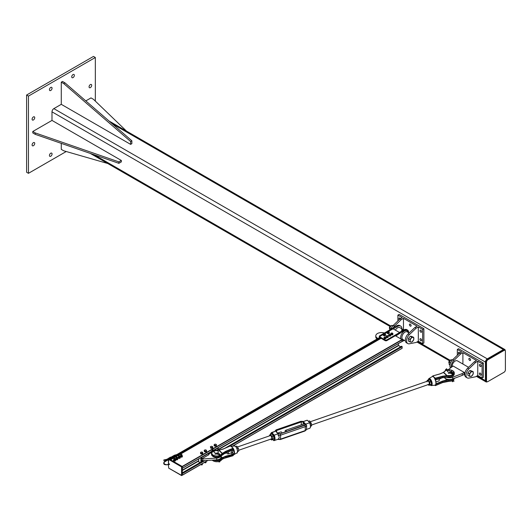 <?xml version="1.0" encoding="UTF-8"?>
<svg xmlns="http://www.w3.org/2000/svg" width="532" height="532" viewBox="0 0 532 532"><rect width="100%" height="100%" fill="white"/><g stroke="black" fill="none" stroke-linecap="round" stroke-linejoin="round"><path stroke-width="0.8" d="M90.38 87.614A1.862 1.077 -60 0 1 89.449 87.707A1.862 1.077 -60 0 1 89.163 86.217A1.862 1.077 -60 0 1 90.38 84.581A1.862 1.077 -60 0 1 91.311 84.488A1.862 1.077 -60 0 1 91.59 85.978A1.862 1.077 -60 0 1 90.38 87.614M50.746 90.473A1.862 1.077 -60 0 1 49.822 90.566A1.862 1.077 -60 0 1 49.536 89.077A1.862 1.077 -60 0 1 50.746 87.441A1.862 1.077 -60 0 1 51.677 87.348A1.862 1.077 -60 0 1 51.963 88.837A1.862 1.077 -60 0 1 50.746 90.473M33.41 145.708A1.862 1.077 -60 0 1 32.479 145.801A1.862 1.077 -60 0 1 32.193 144.305A1.862 1.077 -60 0 1 33.41 142.669A1.862 1.077 -60 0 1 34.341 142.576A1.862 1.077 -60 0 1 34.627 144.066A1.862 1.077 -60 0 1 33.41 145.708M33.41 119.966A1.862 1.077 -60 0 1 32.479 120.059A1.862 1.077 -60 0 1 32.193 118.57A1.862 1.077 -60 0 1 33.41 116.927A1.862 1.077 -60 0 1 34.341 116.834A1.862 1.077 -60 0 1 34.627 118.323A1.862 1.077 -60 0 1 33.41 119.966M73.044 77.606A1.862 1.077 -60 0 1 72.113 77.699A1.862 1.077 -60 0 1 71.827 76.209A1.862 1.077 -60 0 1 73.044 74.566A1.862 1.077 -60 0 1 73.968 74.473A1.862 1.077 -60 0 1 74.254 75.97A1.862 1.077 -60 0 1 73.044 77.606M50.746 156.255A1.862 1.077 -60 0 1 49.822 156.348A1.862 1.077 -60 0 1 49.536 154.859A1.862 1.077 -60 0 1 50.746 153.216A1.862 1.077 -60 0 1 51.677 153.123A1.862 1.077 -60 0 1 51.963 154.619A1.862 1.077 -60 0 1 50.746 156.255M28.455 96.106L28.455 173.326L26.6 172.255L26.6 95.035L93.472 56.425L95.334 57.496L28.455 96.106L26.6 95.035M95.334 101.113L95.334 57.496M28.455 173.326L66.227 151.52M505.247 350.621A2.627 1.516 120 0 0 504.702 349.438A2.627 1.516 120 0 0 503.385 349.571L487.285 358.867A2.627 1.516 120 0 0 485.43 362.079L485.43 380.666A2.627 1.516 120 0 0 485.975 381.876A2.627 1.516 120 0 0 487.272 381.757M51.99 120.418L32.791 131.497L35.272 132.927L118.862 161.888L121.336 160.458L51.99 120.418L51.99 111.833A2.627 1.516 -60 0 1 53.845 108.621L61.273 104.332L130.626 144.371L130.626 141.512L63.754 83.597L61.273 82.167L61.273 104.332M505.4 369.86L505.4 351.266A1.968 1.137 120 0 0 504.994 350.369A1.968 1.137 120 0 0 504.004 350.462L487.911 359.758A1.968 1.137 120 0 0 486.514 362.172L486.514 380.766A1.968 1.137 120 0 0 486.92 381.663A1.968 1.137 120 0 0 487.911 381.57L504.004 372.274A1.968 1.137 120 0 0 505.4 369.86M486.92 381.663L486.301 381.304A1.968 1.137 -60 0 1 485.896 380.407L485.896 361.813A1.968 1.137 -60 0 1 487.285 359.399L503.385 350.109A1.968 1.137 -60 0 1 504.376 350.009L504.994 350.369M126.463 131.065L93.472 99.324L90.999 97.895L85.798 100.9M61.273 143.367L61.273 149.372L63.754 150.802L107.737 163.504M61.273 82.167L62.517 81.449L64.99 82.879L131.863 140.794L131.863 143.653L130.626 144.371M131.863 140.794L130.626 141.512M64.99 82.879L63.754 83.597M121.336 160.458L121.336 161.888L118.862 163.317L35.272 134.357L32.791 132.927L32.791 131.497M118.862 161.888L118.862 163.317M35.272 132.927L35.272 134.357M390.821 329.381A5.912 3.411 -60 0 1 393.328 325.325L400.051 318.868L401.294 319.586L394.564 326.036A5.912 3.411 120 0 0 393.068 327.905M400.051 318.868L402.219 317.617L397.889 315.117L399.126 314.399L423.891 328.703L423.891 343L422.654 343.712L418.318 341.212L416.15 342.462L409.421 343.778A5.912 3.411 -60 0 1 407.778 343.559A5.912 3.411 -60 0 1 409.421 334.615L416.15 328.164L414.913 327.446L408.184 333.903A5.912 3.411 120 0 0 406.541 342.847L407.778 343.559M403.462 329.72L403.462 318.336L401.294 319.586M403.462 318.336L417.081 326.196L414.913 327.446M410.272 326.109A1.204 0.698 60 0 1 409.487 325.045A1.204 0.698 60 0 1 409.667 324.081A1.204 0.698 60 0 1 410.87 324.779A1.204 0.698 60 0 1 410.87 326.169A1.204 0.698 60 0 1 410.272 326.109M416.15 328.164L418.318 326.914L418.318 341.212M418.318 326.914L422.654 329.414L422.654 343.712M420.799 332.187A1.204 0.698 60 0 1 420.007 331.123A1.204 0.698 60 0 1 420.194 330.159A1.204 0.698 60 0 1 421.397 330.857A1.204 0.698 60 0 1 421.397 332.247A1.204 0.698 60 0 1 420.799 332.187M420.799 340.766A1.204 0.698 60 0 1 420.007 339.702A1.204 0.698 60 0 1 420.194 338.738A1.204 0.698 60 0 1 421.397 339.436A1.204 0.698 60 0 1 421.397 340.826A1.204 0.698 60 0 1 420.799 340.766M399.286 319.606A1.204 0.698 60 0 1 399.14 318.003A1.204 0.698 60 0 1 400.343 318.701M422.654 329.414L423.891 328.703M397.889 320.949L397.889 315.117M386.897 339.875L399.592 332.54L395.489 335.625L386.897 340.586L386.897 339.875A1.317 0.758 180 0 1 385.035 339.875L385.035 340.586A1.317 0.758 -0 0 0 386.897 340.586M380.393 337.906L380.393 337.188A1.317 0.758 180 0 1 380.008 336.656L380.008 337.368A1.317 0.758 -0 0 0 380.393 337.906L385.035 340.586M393.241 328.876L397.577 326.375A6.131 3.538 -60 0 1 400.643 326.069A6.131 3.538 -60 0 1 401.913 328.829M403.815 329.926L399.765 327.592A4.376 2.527 120 0 0 395.389 330.119M380.141 336.33L379.881 336.177A0.658 0.379 60 0 1 380.393 336.118L383.472 334.342M384.922 333.504L387.123 332.234M388.653 331.35L393.088 328.789L399.592 332.54M392.569 328.849A0.658 0.379 60 0 1 393.088 328.789M392.663 328.723L392.157 328.43L379.309 336.031L379.309 337.674M392.503 328.809L392.157 328.61M404.347 340.347L399.898 342.714M395.795 335.985L404.387 330.305A6.131 3.538 -60 0 1 407.452 330.006A6.131 3.538 -60 0 1 408.722 332.759M400.643 326.069L399.712 325.537A6.131 3.538 120 0 0 396.646 325.843L392.157 328.43M377.946 338.458L377.454 338.172A5.692 3.285 180 0 1 375.785 335.852L375.785 336.922A5.692 3.285 -0 0 0 377.042 338.984M375.785 335.852A5.692 3.285 180 0 1 378.704 332.979A5.692 3.285 180 0 1 384.463 333.052M399.592 342.894L398.428 343.579L398.428 345.368L400.609 346.804M399.592 332.899L399.898 333.438M395.489 335.266L395.795 335.805M380.008 336.656A1.317 0.758 180 0 1 380.393 336.118M380.393 337.188L385.035 339.875M380.054 336.457L379.309 336.031M407.452 330.006L406.834 329.647A6.131 3.538 120 0 0 403.768 329.953L399.432 332.453M401.68 330.099L401.826 330.678L402.365 330.764L401.879 329.953L402.365 330.498M402.345 329.88L402.564 330.345L402.551 329.946M402.538 329.408L402.531 329.76L401.906 329.408M402.538 329.754L401.899 329.754M393.447 325.617L391.592 325.451L390.495 326.508L389.73 327.759L389.73 330.239M389.73 327.759L391.12 328.563M391.592 325.451L392.643 326.056M409.979 341.923L408.41 341.019L408.41 339.782A2.627 1.516 -60 0 1 408.41 339.775L408.41 338.545L409.341 337.388A2.627 1.516 -60 0 1 409.347 337.381L410.272 336.231L411.203 336.317A2.627 1.516 -60 0 1 411.203 336.317L413.697 337.301L413.697 339.782L411.841 342.089L409.979 341.923L410.145 340.786A2.627 1.516 120 0 0 411.076 342.103A2.627 1.516 120 0 0 412.932 341.032A2.627 1.516 120 0 0 413.863 338.638A2.627 1.516 120 0 0 412.932 337.315A2.627 1.516 120 0 0 411.076 338.392A2.627 1.516 120 0 0 410.145 340.786L409.979 339.449L411.841 337.135L413.697 337.301M390.508 326.03A1.483 0.858 120 0 0 390.422 326.076A1.483 0.858 120 0 0 389.411 327.838A1.483 0.858 120 0 0 389.411 327.938M389.57 328.716A1.749 1.011 -60 0 1 389.404 328.045A1.749 1.011 -60 0 1 390.601 325.97A1.749 1.011 -60 0 1 390.641 325.95A1.749 1.011 -60 0 1 391.2 325.777M408.41 338.545L409.979 339.449M410.272 336.231L411.841 337.135M392.895 333.897L392.436 334.016A0.984 0.565 -0 0 0 392.829 333.498L392.895 334.588L392.436 334.788A0.984 0.565 180 0 1 392.436 334.788L391.459 334.854A0.984 0.565 180 0 1 391.459 334.854L390.874 334.395A0.984 0.565 180 0 1 390.874 334.395L390.807 333.378L391.259 333.112L392.829 333.498A0.984 0.565 -0 0 0 392.237 333.039A0.984 0.565 -0 0 0 391.259 333.112A0.984 0.565 -0 0 0 390.874 333.63L390.807 333.378M391.984 334.289L391.459 334.089A0.984 0.565 -0 0 0 392.436 334.016L391.984 334.98M390.94 334.03L390.874 333.63A0.984 0.565 -0 0 0 391.459 334.089L390.94 334.03L390.94 334.721M390.774 334.701L390.641 334.954A0.984 0.565 -0 0 0 390.362 334.402L390.774 334.701L390.641 335.719A0.984 0.565 180 0 1 390.634 335.719M390.641 335.719L389.956 336.124A0.984 0.565 180 0 1 389.949 336.131L388.998 335.991A0.984 0.565 180 0 1 388.998 335.991L388.593 335.765L388.859 334.435L390.362 334.402A0.984 0.565 -0 0 0 389.404 334.269A0.984 0.565 -0 0 0 388.726 334.681A0.984 0.565 -0 0 0 388.998 335.227A0.984 0.565 -0 0 0 389.956 335.36A0.984 0.565 -0 0 0 390.641 334.954L389.411 335.526L388.593 335.074M390.501 336.038L390.501 335.34M389.411 336.217L389.411 335.526M388.287 336.111L388.047 337.448L386.97 337.654L386.126 337.215L386.358 335.878L387.442 335.672L388.167 336.364A0.984 0.565 -0 0 0 387.861 335.825A0.984 0.565 -0 0 0 386.897 335.705A0.984 0.565 -0 0 0 386.245 336.131A0.984 0.565 -0 0 0 386.545 336.67A0.984 0.565 -0 0 0 387.509 336.783A0.984 0.565 -0 0 0 388.167 336.364L386.97 336.962L386.126 336.523M388.047 337.448L388.047 336.756M386.97 337.654L386.97 336.962M386.059 337.86L385.587 337.966A0.984 0.565 -0 0 0 386.019 337.461L386.059 338.552L384.603 338.771A0.984 0.565 180 0 1 384.596 338.771L384.091 338.625L384.018 337.281L384.962 336.916L386.019 337.461A0.984 0.565 -0 0 0 385.474 336.989A0.984 0.565 -0 0 0 384.49 337.022A0.984 0.565 -0 0 0 384.057 337.534L384.018 337.281M385.115 338.226L384.603 338.006A0.984 0.565 -0 0 0 385.587 337.966L385.115 338.917M384.091 337.933L384.057 337.534A0.984 0.565 -0 0 0 384.603 338.006L384.091 337.933L384.091 338.625M385.368 333.777L384.729 334.395A0.878 0.505 -0 0 0 385.281 334.003A0.878 0.505 -0 0 0 384.975 333.531L385.368 334.389L384.729 335.067A0.878 0.505 180 0 1 384.722 335.067L384.257 335.167L383.865 334.315A0.878 0.505 -0 0 0 384.729 334.395L384.257 334.562M384.257 335.167L383.865 334.987A0.878 0.505 180 0 1 383.858 334.98L383.552 333.837A0.878 0.505 -0 0 0 383.865 334.315L383.472 334.189M383.639 333.617L384.111 333.451A0.878 0.505 -0 0 0 383.552 333.837L383.639 333.617M384.583 333.411L384.975 333.531A0.878 0.505 -0 0 0 384.111 333.451L384.583 333.411M385.201 334.961L385.201 334.355M389.145 332.347A1.024 0.592 180 0 1 389.158 332.447L388.161 332.952A0.878 0.505 180 0 1 388.154 332.952L387.655 332.966L387.389 332.041A0.878 0.505 -0 0 0 388.161 332.281L387.655 332.354M387.389 332.719A0.878 0.505 180 0 1 387.389 332.713L387.363 331.536A0.878 0.505 -0 0 0 387.389 332.041L387.123 331.862M388.905 332.015L388.161 332.281A0.878 0.505 -0 0 0 388.905 332.015A0.878 0.505 -0 0 0 388.879 331.509L388.905 332.015M387.602 331.343L388.107 331.27A0.878 0.505 -0 0 0 387.363 331.536L387.602 331.343M388.613 331.323L388.879 331.509A0.878 0.505 -0 0 0 388.107 331.27L388.613 331.323M388.799 332.806L388.919 333.059A1.024 0.592 -0 0 0 389.158 332.673L389.145 331.822M388.666 332.946L388.666 332.334M385.394 334.409A1.204 0.698 180 0 1 385.627 334.814A1.204 0.698 180 0 1 385.268 335.306A1.204 0.698 180 0 1 383.958 335.459A1.204 0.698 180 0 1 383.213 334.814A1.204 0.698 180 0 1 383.446 334.409M385.607 334.934A1.204 0.698 180 0 1 385.627 335.047A1.204 0.698 180 0 1 385.268 335.539A1.204 0.698 180 0 1 383.958 335.685A1.204 0.698 180 0 1 383.213 335.047A1.204 0.698 180 0 1 383.233 334.934M389.145 332.294A1.204 0.698 180 0 1 389.338 332.673A1.204 0.698 180 0 1 388.985 333.165A1.204 0.698 180 0 1 387.675 333.311A1.204 0.698 180 0 1 386.93 332.673A1.204 0.698 180 0 1 387.123 332.294M389.324 332.786A1.204 0.698 180 0 1 389.338 332.899A1.204 0.698 180 0 1 388.985 333.391A1.204 0.698 180 0 1 387.675 333.544A1.204 0.698 180 0 1 386.93 332.899A1.204 0.698 180 0 1 386.944 332.786M387.123 332.56A1.024 0.592 -0 0 0 387.11 332.673A1.024 0.592 -0 0 0 387.748 333.218A1.024 0.592 -0 0 0 388.872 333.085L388.766 332.839M388.832 332.879A1.024 0.592 180 0 1 387.728 332.992A1.024 0.592 180 0 1 387.11 332.447A1.024 0.592 180 0 1 387.123 332.347M389.158 332.447A1.024 0.592 180 0 1 388.885 332.852M383.412 334.708A1.024 0.592 -0 0 0 383.392 334.814A1.024 0.592 -0 0 0 384.031 335.366A1.024 0.592 -0 0 0 385.155 335.233L385.062 334.994M385.121 335.027A1.024 0.592 180 0 1 384.011 335.14A1.024 0.592 180 0 1 383.392 334.595A1.024 0.592 180 0 1 383.472 334.362M385.368 334.362A1.024 0.592 180 0 1 385.447 334.595A1.024 0.592 180 0 1 385.168 335M385.201 335.2A1.024 0.592 -0 0 0 385.447 334.814A1.024 0.592 -0 0 0 385.427 334.708M468.865 378.099L475.595 376.782L477.763 375.532L477.763 361.235L475.595 362.485L468.865 368.935A5.912 3.411 120 0 0 467.222 377.88A5.912 3.411 120 0 0 468.865 378.099M467.222 377.88L465.985 377.168A5.912 3.411 -60 0 1 467.628 368.224L474.358 361.767L476.526 360.516L462.9 352.649L462.9 364.041M475.595 362.485L474.358 361.767M469.716 358.462A1.204 0.698 60 0 1 470.501 359.526A1.204 0.698 60 0 1 470.315 360.49A1.204 0.698 60 0 1 469.111 359.792A1.204 0.698 60 0 1 469.111 358.402A1.204 0.698 60 0 1 469.716 358.462M451.163 367.113A5.912 3.411 -60 0 1 454.009 360.357L460.739 353.906L462.9 352.649M457.327 355.27L457.327 349.438L461.663 351.938L459.495 353.188L452.765 359.639A5.912 3.411 120 0 0 450.358 367.812M459.495 353.188L460.739 353.906M458.724 353.926A1.204 0.698 60 0 1 458.584 352.324A1.204 0.698 60 0 1 459.189 352.384A1.204 0.698 60 0 1 459.788 353.022M480.243 373.118A1.204 0.698 60 0 1 481.028 374.182A1.204 0.698 60 0 1 480.842 375.146A1.204 0.698 60 0 1 479.638 374.448A1.204 0.698 60 0 1 479.638 373.058A1.204 0.698 60 0 1 480.243 373.118M480.243 364.54A1.204 0.698 60 0 1 481.028 365.597A1.204 0.698 60 0 1 480.842 366.568A1.204 0.698 60 0 1 479.638 365.87A1.204 0.698 60 0 1 479.638 364.48A1.204 0.698 60 0 1 480.243 364.54M477.763 361.235L482.098 363.735L483.335 363.017L458.571 348.719L457.327 349.438M482.098 363.735L482.098 378.033L483.335 377.321L483.335 363.017M482.098 378.033L477.763 375.532M448.303 373.437A2.188 1.264 180 0 1 450.877 373.437M462.281 373.564L464.237 372.433A4.376 2.527 120 0 0 464.237 374.222L462.281 375.353L462.281 373.564L452.725 377.201A5.692 3.285 180 0 1 446.275 377.128M462.281 375.353L452.725 378.99A5.692 3.285 180 0 1 444.227 377.348M448.077 369.813L453.091 366.003L464.237 372.433M468.572 367.313L457.354 360.836A4.376 2.527 120 0 0 453.909 362.086A4.376 2.527 120 0 0 452.074 366.595M469.423 376.244L467.854 375.339L467.854 374.102A2.627 1.516 -60 0 1 467.854 374.096L467.854 372.866L468.785 371.708A2.627 1.516 -60 0 1 468.792 371.702L469.716 370.551L470.64 370.638A2.627 1.516 -60 0 1 470.647 370.638L473.141 371.622L473.141 374.102L471.286 376.41L469.423 376.244L469.59 375.1A2.627 1.516 120 0 0 470.521 376.423A2.627 1.516 120 0 0 472.376 375.353A2.627 1.516 120 0 0 473.307 372.959A2.627 1.516 120 0 0 472.376 371.635A2.627 1.516 120 0 0 470.521 372.706A2.627 1.516 120 0 0 469.59 375.1L469.423 373.77L471.286 371.456L473.141 371.622M449.952 360.35A1.483 0.858 120 0 0 449.866 360.397A1.483 0.858 120 0 0 448.855 362.159A1.483 0.858 120 0 0 448.855 362.252M449.015 363.037A1.749 1.011 -60 0 1 448.848 362.365A1.749 1.011 -60 0 1 450.045 360.29A1.749 1.011 -60 0 1 450.085 360.264A1.749 1.011 -60 0 1 450.637 360.098M467.854 372.866L469.423 373.77M469.716 370.551L471.286 371.456M452.892 359.931L451.036 359.765L449.174 362.079L449.174 364.553L449.966 365.012M449.174 362.079L450.564 362.884M451.036 359.765L452.087 360.377M402.145 348.227L232.464 446.188L402.099 348.327L402.145 346.704L401.527 346.352M182.303 473.513L182.283 475.242L207.965 460.413M402.145 341.351L213.359 450.345L402.099 341.444L401.993 339.562L395.329 335.719M381.085 338.305L170.619 459.814L182.17 466.471L182.303 468.34M169.103 459.036L169.748 459.322M200.897 462.108L202.758 460.745L216.757 459.848A4.815 2.78 -0 0 0 221.039 457.081L221.039 456.197M200.897 457.613L200.897 461.816L202.752 460.745L202.133 460.386A1.968 1.137 -120 0 1 201.874 460.652A1.968 1.137 -120 0 1 201.515 460.745L201.515 457.527L208.325 453.597A1.968 1.137 60 0 1 208.943 454.667L202.133 458.604A1.968 1.137 -120 0 0 201.515 457.527M210.805 451.887L212.581 451.143M213.545 450.584L217.615 448.237A1.968 1.137 -120 0 1 218.233 449.307L218.233 447.598M220.494 456.582A4.815 2.78 180 0 1 216.757 458.059L202.752 458.956L202.133 458.604M216.67 450.212L218.233 449.307L219.038 450.119M211.537 453.171L210.805 452.878L208.684 454.102M214.935 454.275A2.188 1.264 180 0 1 217.508 454.275M210.805 452.167A1.968 1.137 60 0 1 211.423 453.237M198.729 458.863L198.729 461.816L200.065 462.587M208.637 453.144L208.637 454.022M202.752 458.956L202.752 460.745M214.682 445.337L214.19 444.765A1.104 0.638 -0 0 0 214.682 445.337A1.104 0.638 -0 0 0 215.779 445.377L214.682 445.337M214.23 444.479L214.802 444.233A1.104 0.638 -0 0 0 214.19 444.765L214.23 444.479M215.374 444.154L215.906 444.28A1.104 0.638 -0 0 0 214.802 444.233L215.374 444.154M216.391 444.845L215.779 445.377A1.104 0.638 -0 0 0 216.391 444.845A1.104 0.638 -0 0 0 215.906 444.28L216.391 444.845M216.438 444.559L216.351 445.297M216.351 445.896L215.207 446.222L215.207 445.623M215.207 446.222L214.15 445.809L214.15 445.211M211.47 448.277A1.004 0.579 180 0 1 211.131 448.217M211.27 447.565L210.506 447.106A1.104 0.638 0 0 0 211.27 447.565A1.104 0.638 0 0 0 212.341 447.412L211.27 447.565M210.353 446.827L210.812 446.494A1.104 0.638 0 0 0 210.506 447.106L210.659 447.538M211.27 446.315L211.882 446.341A1.104 0.638 0 0 0 210.812 446.494L211.27 446.315M212.647 446.8L212.8 447.239L212.341 447.412A1.104 0.638 0 0 0 212.647 446.8A1.104 0.638 0 0 0 211.882 446.341L212.647 446.8M211.882 447.745L211.882 448.343L212.8 447.838L212.8 447.239M211.882 448.343L210.659 448.137M205.931 462.188A0.692 0.399 180 0 1 204.84 462.674A0.692 0.399 180 0 1 204.694 462.428L204.694 462.295M204.946 462.734L205.824 462.734M206.476 450.444L206.057 451.03A1.104 0.638 0 0 0 206.476 450.444A1.104 0.638 0 0 0 205.804 449.939L206.476 450.444M205.552 451.336L204.966 451.116A1.104 0.638 0 0 0 206.057 451.03L205.552 451.934L204.374 451.655L204.208 450.325L205.804 449.939A1.104 0.638 0 0 0 204.714 450.019A1.104 0.638 0 0 0 204.295 450.611A1.104 0.638 0 0 0 204.966 451.116L204.374 451.056L204.208 450.325M205.552 451.934L206.562 451.488L206.562 450.89M204.374 451.655L204.374 451.056M202.36 463.645L202.36 464.576A0.692 0.399 180 0 1 201.043 464.403M201.229 464.882L202.107 464.882M202.246 453.217L201.143 453.231A1.104 0.638 0 0 0 202.246 453.217A1.104 0.638 0 0 0 202.772 452.659L202.246 453.217M200.584 453.138L200.564 452.685A1.104 0.638 0 0 0 201.143 453.231L200.584 453.138L200.584 453.736L200.551 452.998L201.096 452.127A1.104 0.638 0 0 0 200.564 452.685L200.551 452.399M202.2 452.114L202.772 452.659A1.104 0.638 0 0 0 202.2 452.114A1.104 0.638 0 0 0 201.096 452.127L202.2 452.114M201.701 453.49L201.701 454.089L202.785 453.703L202.785 453.104M201.701 454.089L200.584 453.736M454.268 378.405A5.254 3.032 180 0 1 448.888 381.218A11.558 6.677 0 0 0 446.94 381.278L442.644 382.488L435.409 385.614L435.302 385.002M435.442 385.52L442.644 382.461L446.787 381.364M442.604 382.575L435.409 385.614L434.75 385.241M434.684 385.188L434.883 385.321A4.748 1.995 -109.1 0 0 435.05 385.341L434.784 385.195M434.877 385.188L435.409 384.975M442.644 382.461L442.644 381.484L447.099 380.287L446.774 379.941L446.833 380.32M450.75 369.993A4.981 2.873 180 0 1 453.916 373.231A4.981 2.873 180 0 1 448.895 375.559A11.837 6.83 0 0 0 447.04 375.619A3.505 2.833 -14 0 1 446.787 375.632L446.94 376.011L447 375.552A3.505 2.454 -46.1 0 1 446.76 375.625L446.787 375.632M447 375.552L443.695 372.373A3.505 2.454 -46.1 0 1 443.455 372.447L446.76 375.625L442.518 376.23L435.316 378.186L433.992 377.268L434.644 378.511A4.509 1.895 70.9 0 1 434.804 378.797L435.176 379.682A4.502 1.889 70.9 0 1 435.176 385.108L435.282 385.062M443.695 372.373L443.615 372.32A3.505 1.689 -67 0 1 443.462 372.433L442.75 372.872M443.568 372.307A11.558 6.677 180 0 0 444.326 371.555L444.579 371.403A11.837 6.83 0 0 1 443.615 372.32L443.309 372.52M447.099 376.975L446.774 377.068L447.099 376.975A11.558 6.677 0 0 1 448.888 376.922L448.888 375.944A5.254 3.032 0 0 0 454.281 372.912A5.254 3.032 0 0 0 452.646 370.711M446.833 376.995L442.644 377.574L435.914 379.449M432.489 376.57L432.709 376.217L432.489 376.57A4.509 1.895 70.9 0 1 432.649 376.589L432.782 376.304A4.748 1.995 -109.1 0 0 432.616 376.277L432.469 376.483M433.793 377.115L432.882 375.858L432.902 376.629L433.793 377.115M435.708 384.47A4.303 1.809 -109.1 0 0 435.316 379.662L435.176 379.682M435.316 379.662L435.409 378.817L434.804 378.797M435.302 379.196L435.302 378.192L435.442 378.551L442.644 376.596L446.94 376.011A11.558 6.677 180 0 1 448.888 375.944L448.895 375.559M435.356 379.708L435.409 378.817M435.376 379.762L435.409 379.682A1.064 0.745 133.9 0 1 435.921 379.396L435.761 379.496A0.791 0.552 -46.1 0 0 435.442 379.649M434.471 378.146L435.05 378.624A4.748 1.995 -109.1 0 0 434.883 378.325L434.644 378.511M433.733 376.929L433.241 376.224M439.951 373.943L432.722 375.951M446.308 370.212L443.309 372.433L440.011 373.87L432.742 375.931M233.767 449.447L233.482 449.573A4.303 1.809 70.9 0 1 233.482 454.754L233.349 455.06L233.767 454.867A4.502 1.889 -109.1 0 0 233.841 454.827A4.502 1.889 -109.1 0 0 233.767 449.447L233.322 448.589A4.509 1.895 -109.1 0 0 233.162 448.303L232.158 447.179L233.076 448.649L232.91 448.296L225.714 451.329L222.356 453.357A3.505 1.689 -67 0 1 222.196 453.497L222.502 453.756L222.356 453.357A3.505 2.454 -46.1 0 1 222.117 453.45L222.196 453.497A11.837 6.83 0 0 0 221.232 454.421A4.981 2.873 180 0 1 214.017 455.525A4.981 2.873 180 0 1 213.019 451.256M222.356 453.357L219.051 450.178A3.505 2.454 -46.1 0 1 218.812 450.265L222.117 453.45M223.167 449.081L219.024 450.172A3.505 2.833 -14 0 1 218.772 450.205L218.812 450.265M213.006 451.249A5.254 3.032 0 0 0 211.53 453.357A5.254 3.032 0 0 0 215.573 456.31A5.254 3.032 0 0 0 221.485 454.714A11.558 6.677 180 0 1 222.502 453.756L225.874 451.681L233.076 448.649L233.482 449.813L233.196 450.298L232.77 449.886M232.763 447.924L233.202 448.449M232.797 447.964L233.102 449.753L233.482 449.813M233.196 448.543L233.102 448.895L233.196 448.543M225.714 451.329L225.874 452.659L222.569 454.674M232.471 449.986A1.749 0.738 70.9 0 1 232.564 452.38A1.749 0.738 70.9 0 1 231.167 450.531M221.232 454.421L221.485 455.698A11.558 6.677 0 0 1 222.409 454.807L222.23 454.953M222.409 458.118L222.363 457.673L222.409 458.118A11.558 6.677 180 0 0 221.485 459.003L221.485 459.987A5.254 3.032 180 0 1 216.93 461.663A5.254 3.032 180 0 1 212.221 460.133M222.569 457.999L225.874 456.562L225.748 456.197L222.363 457.673L221.039 456.396M230.901 446.315L232.078 447.186L231.167 446.381A4.509 1.895 -109.1 0 0 231.161 446.381M233.482 454.514L233.196 453.483L233.102 454.461L233.767 454.867M233.255 454.993L236.9 452.912A3.691 1.549 70.9 0 0 237.305 450.025A3.691 1.549 70.9 0 0 235.556 446.481A3.691 1.549 70.9 0 0 234.492 445.976L231.114 446.335L231.766 446.887M223.061 458.67L233.003 455.724L233.196 455.259L225.874 457.547L225.874 456.562L232.59 454.74A1.064 0.745 133.9 0 0 233.102 454.461L233.196 455.212M225.874 452.692L232.59 449.826A1.064 0.745 133.9 0 1 233.102 449.753L233.196 450.298A0.791 0.552 -46.1 0 0 232.59 449.866M230.369 446.016L231.294 446.488M225.861 457.6L233.003 455.724L233.349 455.06M213.744 450.784L219.004 450.125L223.207 448.968L230.403 445.929L223.294 449.001M221.325 460.147L222.502 459.109L225.801 457.673L222.502 459.023A11.558 6.677 0 0 0 221.485 459.987L212.162 460.14M450.976 373.112L450.671 372.879L451.329 372.546M451.242 370.232A2.188 1.264 180 0 1 451.781 371.063A2.188 1.264 180 0 1 449.593 372.327A2.188 1.264 180 0 1 447.399 371.063A2.188 1.264 180 0 1 448.822 369.88A2.188 1.264 180 0 1 451.242 370.232M217.768 453.863L217.768 453.151L218.911 453.796M217.768 451.003A2.188 1.264 0 0 0 215.38 450.73A2.188 1.264 0 0 0 214.03 451.901A2.188 1.264 0 0 0 216.218 453.164A2.188 1.264 0 0 0 218.413 451.901A2.188 1.264 0 0 0 217.768 451.003M218.679 453.856L218.599 454.375L218.679 453.856L217.635 453.251M214.276 451.316L211.916 450.73L214.11 451.568M213.385 450.797L211.916 450.73M217.428 453.71L218.506 454.335L217.462 453.503M212.002 450.444L213.478 450.777L212.76 449.746M211.916 450.883L213.266 451.269M213.385 451.302L214.064 451.695L213.385 451.302M212.694 449.766L212.993 450.651M218.905 454.168L218.699 453.789L219.603 454.109L218.905 454.168M219.596 461.297L219.131 461.45M447.199 369.78L446.627 368.842L447.864 370.285M451.01 372.387L452.12 373.065M451.861 373.112L451.741 373.624L451.861 373.112L450.89 372.467M447.745 370.385L445.51 369.733L447.545 370.618M446.947 369.853L445.51 369.733M450.671 372.912L451.675 373.577L450.704 372.713M445.61 369.447L447.04 369.84L446.448 368.782M445.51 369.886L446.814 370.319M446.933 370.365L447.478 370.724M446.381 368.796L446.641 369.713M452.054 373.437L451.894 373.052L452.759 373.384L452.054 373.437M452.652 380.473L453.969 381.065L452.539 380.992M451.981 380.925L452.685 381.723L452.26 380.673M451.994 380.792L452.413 381.604M452.32 380.646L452.685 381.225M453.869 380.846L452.599 380.506M453.836 380.885L453.836 381.391M270.549 434.431A3.89 1.636 70.9 0 1 271.44 432.968L273.781 435.382A3.89 1.636 70.9 0 1 273.641 440.39L273.987 440.622A4.236 1.782 -109.1 0 0 274.226 440.582A4.236 1.782 -109.1 0 0 274.14 435.056L271.692 432.529A4.236 1.782 -109.1 0 0 271.453 432.569L270.489 434.464M273.641 440.39L272.81 439.538L273.894 438.78L273.681 436.632A2.627 1.104 70.9 0 1 273.681 436.626L271.938 433.939L270.615 434.391L271.214 435.469A2.627 1.104 -109.1 0 0 269.917 434.83A2.627 1.104 -109.1 0 0 269.544 435.868M271.44 432.968L274.592 431.578M273.781 435.382L278.11 433.686L278.116 435.216C279.573 436.779 279.533 438.095 278.003 439.173L278.003 439.173A2.733 1.656 -178.4 0 0 280.517 439.126A1.011 0.426 70.9 0 1 280.331 439.545L305.022 430.993L306.525 429.324L306.638 425.334L305.614 424.157L309.584 422.78A4.236 1.782 70.9 0 1 309.671 428.307C310.907 427.309 310.961 425.474 309.824 422.814M310.349 427.376A3.89 1.636 -109.1 0 0 309.824 422.9L309.69 422.76M276.587 431.984L276.627 430.501L301.318 421.949L301.145 421.484A1.722 1.044 -178.4 0 1 303.16 421.63L307.13 420.253A4.236 1.782 70.9 0 0 306.891 420.293L307.217 420.24M238.309 448.177A2.627 1.104 70.9 0 1 238.316 448.197A2.627 1.104 70.9 0 1 238.522 448.795A2.627 1.104 70.9 0 1 238.529 448.802L236.773 446.109L235.669 446.494M237.498 451.774L238.742 450.943L238.529 448.808M238.316 448.197L236.993 448.589M238.742 450.943L237.538 451.362M273.461 436.001A2.627 1.104 70.9 0 1 273.468 436.021A2.627 1.104 70.9 0 1 273.674 436.626L273.681 436.632M271.453 438.913A1.749 0.738 -109.1 0 0 271.792 438.049A1.749 0.738 -109.1 0 0 271.759 437.676A1.749 0.738 -109.1 0 0 271.107 436.067A1.749 0.738 -109.1 0 0 270.303 435.602M270.688 439.173A2.627 1.104 -109.1 0 0 271.872 439.671A2.627 1.104 -109.1 0 0 272.191 437.896A2.627 1.104 -109.1 0 0 271.214 435.469L272.131 436.44L272.577 439.239L271.5 439.991L270.575 439.026M269.531 435.868L269.538 435.149L270.615 434.391M272.816 439.538L271.5 439.991M273.468 436.021L272.131 436.44M273.894 438.78L272.577 439.239M428.978 384.343A1.749 0.738 -109.1 0 0 429.324 383.479A1.749 0.738 -109.1 0 0 428.639 381.504A1.749 0.738 -109.1 0 0 427.834 381.038M428.22 384.609A2.627 1.104 -109.1 0 0 429.331 385.148A2.627 1.104 -109.1 0 0 429.75 383.506A2.627 1.104 -109.1 0 0 428.839 381.038A2.627 1.104 -109.1 0 0 427.515 380.22A2.627 1.104 -109.1 0 0 427.076 381.298M430.993 381.437A2.627 1.104 70.9 0 1 431 381.457A2.627 1.104 70.9 0 1 431.206 382.056A2.627 1.104 70.9 0 1 431.213 382.069L431 381.457M427.103 381.863L427.103 380.44L428.26 379.888L429.743 382.082L430.075 384.816L428.918 385.368L428.014 384.33M428.918 385.368L431.392 384.363L431.392 382.934L429.577 379.436L428.26 379.888M430.075 384.816L431.392 384.363M429.743 382.082L431.06 381.624M311.154 422.967L311.14 422.927A2.627 1.104 70.9 0 1 311.154 422.967A2.627 1.104 70.9 0 1 311.366 423.572A2.627 1.104 70.9 0 1 311.366 423.578L309.631 420.885L308.38 421.324M310.495 426.478L311.579 425.74L311.366 423.585M311.147 422.94L310.036 423.326M311.579 425.74L310.628 426.066M435.974 381.923L438.9 380.912A1.749 0.738 -109.1 0 0 438.9 378.704M285.298 431.937A1.749 0.738 70.9 0 1 285.511 430.335A1.749 0.738 70.9 0 1 285.784 430.355A1.749 0.738 70.9 0 1 286.668 431.465M282.133 433.035A1.749 0.738 -109.1 0 0 280.976 431.904L277.631 433.061M228.095 451.828A1.749 0.738 70.9 0 1 228.055 453.942A1.749 0.738 70.9 0 1 227.497 453.729A1.749 0.738 70.9 0 1 226.745 452.399M163.829 460.08L163.736 460.419L163.829 460.08M174.882 458.863L174.157 458.431L174.875 458.431L174.882 458.863M174.117 458.458A0.658 0.379 -0 0 0 174.981 459.03A0.658 0.379 -0 0 0 174.915 458.458M179.53 456.183L178.799 455.751L179.517 455.751L179.53 456.183M178.759 455.778A0.658 0.379 -0 0 0 179.623 456.35A0.658 0.379 -0 0 0 179.557 455.778M175.168 459.329A0.838 0.485 180 0 1 175.281 459.435A0.838 0.485 180 0 1 174.516 460.113A0.838 0.485 180 0 1 173.751 459.435A0.838 0.485 180 0 1 173.858 459.329M175.467 460.765L175.613 459.881L175.321 460.519L174.217 460.685L173.412 460.22L173.711 459.588L173.412 460.719L174.217 461.184L175.467 460.765M174.809 459.422L175.613 459.881L175.281 459.435M175.321 461.011L175.321 460.519M174.217 461.184L174.217 460.685M179.816 456.649A0.838 0.485 180 0 1 179.922 456.749A0.838 0.485 180 0 1 179.158 457.434A0.838 0.485 180 0 1 178.393 456.749A0.838 0.485 180 0 1 178.499 456.649M180.109 458.085L180.255 457.201L179.962 457.839L178.865 458.005L178.06 457.54L178.353 456.908L178.06 458.039L178.865 458.498L180.109 458.085M179.45 456.735L180.255 457.201L179.922 456.749M179.962 458.331L179.962 457.839M178.865 458.498L178.865 458.005M177.05 457.613L176.325 457.181L177.036 457.181L177.05 457.613M176.285 457.207A0.658 0.379 -0 0 0 177.143 457.779A0.658 0.379 -0 0 0 177.083 457.207M181.698 454.933L180.966 454.501L181.685 454.501L181.698 454.933M180.927 454.528A0.658 0.379 -0 0 0 181.791 455.093A0.658 0.379 -0 0 0 181.725 454.528M177.336 458.079A0.838 0.485 180 0 1 177.449 458.178A0.838 0.485 180 0 1 176.684 458.863A0.838 0.485 180 0 1 175.919 458.178A0.838 0.485 180 0 1 176.025 458.079M177.635 459.515L177.781 458.631L177.488 459.269L176.385 459.435L175.58 458.97L175.879 458.338L175.58 459.468L176.385 459.934L177.635 459.515M176.976 458.165L177.781 458.631L177.449 458.178M177.488 459.761L177.488 459.269M176.385 459.934L176.385 459.435M181.984 455.399A0.838 0.485 180 0 1 182.09 455.498A0.838 0.485 180 0 1 181.326 456.183A0.838 0.485 180 0 1 180.561 455.498A0.838 0.485 180 0 1 180.667 455.399M182.277 456.835L182.423 455.951L182.13 456.582L181.033 456.755L180.228 456.29L180.521 455.658L180.228 456.782L181.033 457.247L182.277 456.835M181.618 455.485L182.423 455.951L182.09 455.498M182.13 457.081L182.13 456.582M181.033 457.247L181.033 456.755M503.385 349.571L112.053 123.637M487.285 358.867L53.845 108.621M485.43 362.079L51.99 111.833M485.43 380.666L477.151 375.885M450.092 360.264L417.706 341.564M390.648 325.943L94.124 154.745M504.004 350.462L503.385 350.109M487.911 359.758L487.285 359.399M486.514 362.172L485.896 361.813M486.514 380.766L485.896 380.407M393.328 325.325L394.564 326.036M409.421 334.615L408.184 333.903M408.031 332.36A5.254 3.032 120 0 0 404.021 331.256A5.254 3.032 120 0 0 400.676 337.461A5.254 3.032 120 0 0 400.975 338.97M405.384 340.946L402.817 339.463A4.376 2.527 -60 0 1 401.913 337.461A4.376 2.527 -60 0 1 403.821 333.052A4.376 2.527 -60 0 1 407.199 331.882L409.128 332.999M402.145 340.028A5.254 3.032 120 0 0 403.648 339.941M377.454 338.744L377.454 338.172M397.577 326.375L396.646 325.843M404.387 330.305L403.768 329.953M402.445 329.527L401.926 329.328L402.445 329.527M402.012 329.501L402.431 329.501L402.012 329.501M468.865 368.935L467.628 368.224M452.765 359.639L454.009 360.357M452.725 378.99L452.725 377.201M182.29 475.116L207.819 460.419L181.745 475.475L181.592 466.803L181.552 475.542L168.704 468.127L168.431 464.822M182.323 473.62L204.853 460.612M229.964 446.115L402.145 346.704M182.303 473.274L204.162 460.652M227.683 447.073L401.993 346.438M182.303 472.915L203.463 460.699M225.375 448.05L401.68 346.259M182.303 470.501L198.729 461.018M218.625 449.533L398.581 345.634M182.303 470.148L198.729 460.665M218.32 449.354L398.428 345.368M182.323 468.26L212.162 451.036L182.323 468.26M181.671 467.076L402.145 339.828M182.17 466.471L401.993 339.562M170.646 459.814L381.098 338.312M170.16 459.562L380.633 338.046L170.16 459.562M169.775 459.335L380.26 337.813M169.715 459.276L380.194 337.76M169.329 459.056L380.014 337.414M216.757 458.059L216.757 459.848M447.04 381.338A11.837 6.83 180 0 1 448.888 381.278M447.099 380.287A11.558 6.677 180 0 1 448.888 380.234L448.895 381.278A4.981 2.873 0 0 0 452.646 380.387M435.854 384.343A1.064 0.745 133.9 0 0 435.921 384.317L442.644 381.484L442.484 381.125L435.987 383.865M452.34 379.123A4.981 2.873 180 0 1 448.895 379.848L448.888 380.234A5.254 3.032 0 0 0 453.663 378.631M448.895 379.848A11.837 6.83 0 0 0 447.06 379.908L445.816 378.704M444.1 377.374L446.774 379.941L442.484 381.125M444.579 371.403A4.981 2.873 180 0 1 446.408 370.245M447.472 369.959A4.981 2.873 180 0 1 449.234 369.813M442.631 377.634L446.774 377.068M430.315 385.115A3.691 1.549 -109.1 0 0 431.319 385.567A3.691 1.549 -109.1 0 0 432.07 382.914A3.691 1.549 -109.1 0 0 430.255 379.037A3.691 1.549 -109.1 0 0 428.912 378.631A3.691 1.549 -109.1 0 0 428.406 379.609M442.518 376.23L442.644 377.574L435.921 379.396M428.353 379.861A3.418 1.436 70.9 0 1 430.069 379.323A3.418 1.436 70.9 0 1 431.824 383.772A3.418 1.436 70.9 0 1 430.115 384.949M434.91 377.833L434.046 377.228M440.097 373.903L443.455 372.447M447.093 377.042A11.837 6.83 180 0 1 448.888 376.988M452.646 376.091A4.981 2.873 0 0 1 448.895 376.988L448.888 376.922A5.254 3.032 180 0 0 454.281 373.89C453.909 375.885 452.114 376.935 448.895 377.042L442.571 377.707L435.243 379.988M445.41 370.711A5.254 3.032 0 0 0 444.486 371.389M439.937 378.851L441.833 377.906M439.066 379.143L441.54 377.986M439.086 379.21L440.064 378.797M232.078 447.186L232.57 447.917M213.817 450.823A4.981 2.873 180 0 1 216.916 450.258A11.837 6.83 0 0 0 218.772 450.205M232.59 449.826L225.874 452.659L221.485 455.698A5.254 3.032 180 0 1 215.573 457.287A5.254 3.032 180 0 1 211.53 454.341L211.53 453.357L212.9 451.222M213.166 456.542A4.981 2.873 0 0 0 220.401 456.542M221.325 455.858L221.445 455.804C216.95 458.371 213.645 457.886 211.53 454.341M213.166 460.832A4.981 2.873 0 0 0 220.401 460.832M221.039 456.695L222.183 457.799A11.837 6.83 0 0 0 221.232 458.71L221.485 459.003A5.254 3.032 0 0 1 213.571 460.047M230.968 452.932L232.471 454.375L225.748 456.197M224.078 453.67L226.931 452.892M232.191 452.513L233.196 453.483A0.791 0.552 -46.1 0 1 232.471 454.375L232.59 454.74M237.405 451.934A3.418 1.436 -109.1 0 0 235.743 446.634A3.418 1.436 -109.1 0 0 235.496 446.428M221.232 458.71A4.981 2.873 180 0 1 214.536 459.987M224.038 453.597L233.069 449.966M213.512 450.724L214.376 451.222M219.397 453.863L218.805 454.168M219.896 454.355A0.665 0.386 180 0 1 218.599 454.521L218.599 454.375A0.665 0.386 0 0 0 219.909 454.281A0.665 0.386 0 0 0 219.623 453.969M218.805 453.776L219.35 453.856M218.712 454.667L217.428 453.636L218.479 454.242M218.865 454.747L219.623 454.747M219.35 454.301L219.35 453.909M219.689 461.257L219.024 461.483M218.632 461.583A0.665 0.386 0 0 0 219.796 461.217M219.896 461.51A0.665 0.386 180 0 1 218.599 461.67L218.599 461.59M218.712 461.816L219.909 461.583L219.377 460.965M218.865 461.896L219.623 461.896M452.592 373.151L451.016 372.38M447.086 369.787L447.851 370.292M452.533 373.138L451.954 373.431M453.051 373.637A0.665 0.386 180 0 1 451.741 373.777L451.741 373.624A0.665 0.386 0 0 0 453.065 373.564A0.665 0.386 0 0 0 452.779 373.245M451.828 373.91L450.671 372.839M452.02 374.029L452.779 374.029M452.526 373.577L452.526 373.191M277.884 433.407L275.869 431.459L277.777 433.427A1.716 1.044 1.6 0 0 280.131 433.826L279.945 433.879M303.14 424.23L303.193 422.268A1.363 0.831 -178.4 0 0 301.318 421.949L301.238 424.888M305.075 425.021L305.102 424.237A1.363 0.831 -178.4 0 1 305.295 424.682A1.363 0.831 -178.4 0 1 304.896 425.248M303.499 421.889L303.193 422.268L305.102 424.237L305.408 423.851L303.499 421.889A1.716 1.044 1.6 0 0 301.145 421.484L276.454 430.042A1.716 1.044 1.6 0 0 275.869 431.459M276.022 431.445A1.363 0.831 -178.4 0 1 275.968 431.186A1.363 0.831 -178.4 0 1 276.627 430.501L276.454 430.042M304.63 425.341L304.816 425.274A1.716 1.044 1.6 0 0 305.408 423.851M305.614 424.157A1.722 1.044 -178.4 0 1 304.823 425.274L280.131 433.826L304.816 425.274M278.116 435.216A2.733 1.656 1.6 0 0 280.63 435.163A1.011 0.426 -109.1 0 0 280.131 433.826A1.722 1.044 -178.4 0 1 278.11 433.686M275.662 431.153A1.722 1.044 -178.4 0 1 276.454 430.036L301.145 421.484A1.011 0.426 70.9 0 0 300.793 421.331L303.493 421.477M306.525 429.297A2.733 1.656 -178.4 0 1 305.208 430.574A1.011 0.426 70.9 0 1 305.022 430.993M305.208 430.574L280.517 439.126L280.63 435.163L305.321 426.611L305.208 430.574M304.823 425.274A1.011 0.426 -109.1 0 1 305.321 426.611A2.733 1.656 1.6 0 0 306.638 425.334M300.793 421.331L276.101 429.883A1.011 0.426 70.9 0 1 276.454 430.036M169.276 464.429L169.056 464.05M168.431 464.356L168.704 459.455L181.552 466.87M168.977 459.256L168.418 459.588L169.282 459.076L182.13 466.491L181.592 466.803L168.704 459.455M181.671 475.475L182.29 475.162L182.157 466.491L169.309 459.069M168.418 464.363L168.431 459.608M168.704 468.127L181.745 475.475M167.294 459.834L167.048 459.488L167.221 459.881M167.972 459.947L167.979 459.462M167.846 459.429L167.327 459.322M167.786 459.202L167.274 458.943L167.181 459.415L167.786 459.202L167.826 460.034M167.154 459.222L168.963 458.178M167.726 459.169L169.149 458.338L169.661 458.71L169.389 458.424M167.979 460.153L167.793 459.163L169.189 458.358L168.671 458.138M170.014 458.511L169.535 458.158L170.932 457.354L170.413 457.134L171.131 457.414M169.509 458.411L169.868 458.923M169.582 458.424L169.083 458.252M169.528 458.198L169.981 458.531M170.932 457.354L171.404 457.706M170.892 457.334L169.469 458.165M504.702 349.438L108.974 120.97M485.975 381.876L476.373 376.337M449.434 360.776L416.928 342.016M389.989 326.455L90.247 153.402M392.683 328.71L388.24 331.276M387.123 331.915L384.543 333.411M383.512 334.003L379.988 336.038M402.631 329.481L401.813 329.481M401.786 329.547A0.446 0.446 0 0 0 401.906 329.966M402.538 329.966A0.446 0.446 0 0 0 402.658 329.547M464.822 375.26L463.631 374.575M232.624 446.175L402.099 348.327M182.303 472.842L203.317 460.712M224.903 448.25L401.567 346.252M182.303 468.346L212.248 451.056M213.398 450.391L402.099 341.444M170.174 459.568L380.653 338.053M169.11 459.03L380.008 337.268M202.233 460.446L201.874 460.652M206.077 461.503L206.077 462.428M454.281 378.186C453.909 380.174 452.114 381.225 448.895 381.331L442.611 382.575M430.056 384.969L431.319 385.567L435.036 385.168M428.293 379.881L428.912 378.631L431.971 376.716M435.276 384.949L435.229 385.088C436.307 384.151 436.34 382.335 435.329 379.642L435.276 379.396M447.405 369.913L454.281 372.912L454.281 373.89M234.492 445.976L235.696 446.521C238.21 449.128 237.465 454.002 236.9 452.912M224.271 453.557L226.911 452.838M447.399 379.642L447.399 379.283M218.413 459.562L218.413 460.14M212.933 449.793L213.658 450.73M213.645 450.724L214.423 451.176M217.807 453.131L218.878 453.749M218.871 453.743L219.909 454.434L218.492 454.295M211.949 450.976L214.044 451.754M446.627 368.842L447.239 369.807M447.219 369.793L447.911 370.252M451.083 372.353L452.087 373.012M452.074 373.012L453.065 373.71L451.668 373.531M445.543 369.979L447.459 370.777M451.927 380.879L452.433 381.677M452.705 380.44L453.929 380.819M273.721 440.562L272.743 439.558M280.331 439.545L277.631 439.399L273.9 440.642M307.403 420.313L309.804 422.794M306.518 429.397L309.671 428.307M305.295 424.682L280.005 433.773L278.017 433.46L275.968 431.186M274.592 431.565L276.101 429.883M271.453 432.569L274.864 431.392M303.486 421.477L306.891 420.293M427.868 381.025L310.429 421.703M304.603 423.718L285.511 430.335M429.018 384.33L311.586 425.008M270.342 435.588L237.591 446.933M274.492 437.856L273.9 438.062M271.486 438.9L238.748 450.238M232.564 452.38L228.055 453.942M169.196 463.838L169.528 464.409M168.418 464.828L168.717 468.147L181.565 475.568L182.303 475.143L182.303 466.737M171.291 457.533L173.046 456.762M169.356 463.871L168.903 464.137C166.682 465.128 164.967 464.755 163.77 463.02L164.594 461.902L168.172 459.834M169.575 464.256L169.123 464.516C164.288 465.334 162.712 464.336 164.375 461.523L167.952 459.455M176.817 454.581L174.476 455.199L170.865 457.287M175.833 455.146L172.069 457.094M163.809 459.987L167.527 459.209M167.267 459.867L163.736 460.419M167.427 459.209L168.125 459.927M167.78 459.994L168.418 460.107M169.196 458.358L169.675 458.704M169.169 458.198L169.608 458.438M168.897 458.132L170.413 457.134M175.168 459.927L175.168 458.757M173.858 459.927L173.858 458.757M179.816 457.247L179.816 456.077M178.499 457.247L178.499 456.077M177.336 458.677L177.336 457.507M176.025 458.677L176.025 457.507M181.984 455.997L181.984 454.827M180.667 455.997L180.667 454.827"/></g></svg>
